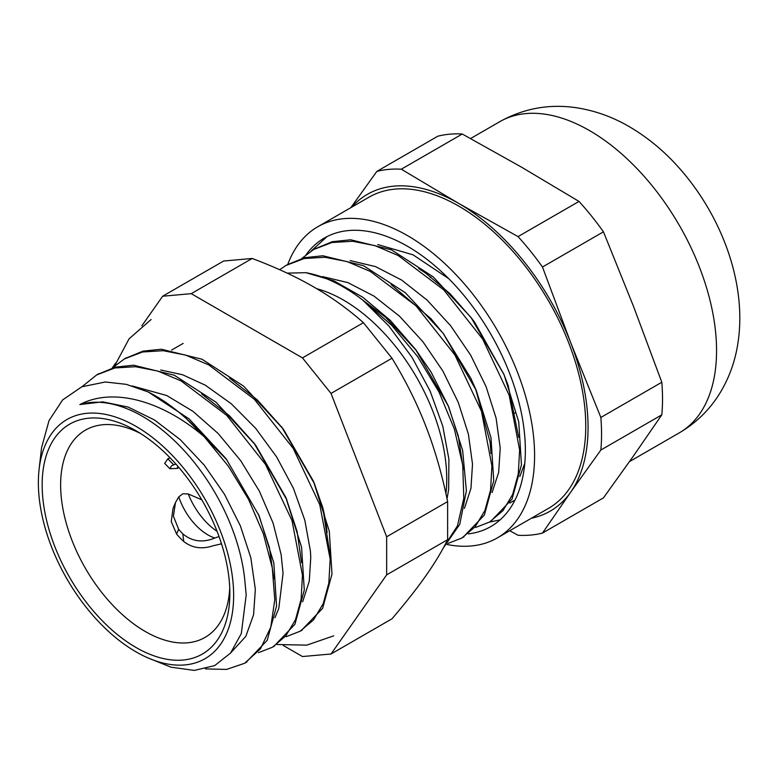 <?xml version="1.0" encoding="UTF-8"?>
<svg xmlns="http://www.w3.org/2000/svg" width="778" height="778" viewBox="0 0 778 778"><rect width="100%" height="100%" fill="white"/><g stroke="black" fill="none" stroke-linecap="round" stroke-linejoin="round"><path stroke-width="1.17" d="M311.326 250.924L327.042 236.59M500.108 519.869L489.44 522.106M468.434 533.883A166.56 96.161 -120 0 0 490.85 526.56A166.56 96.161 -120 0 0 516.388 393.094A166.56 96.161 -120 0 0 407.575 246.325A166.56 96.161 -120 0 0 324.3 238.068A166.56 96.161 -120 0 0 306.143 254.639M509.746 530.732L518.041 535.264A200.656 115.844 -120 0 0 542.48 533.076L570.741 492.095A182.888 105.594 60 0 1 531.355 518.255M600.849 450.034A200.656 115.844 -120 0 0 600.849 417.455L570.741 342.767A182.888 105.594 60 0 1 570.741 492.095L600.849 450.034L661.815 414.839L633.555 455.83L603.446 497.881L542.48 533.076M351.734 207.143A182.888 105.594 60 0 1 458.748 203.447L401.302 169.205A200.656 115.844 -120 0 0 376.863 171.393L350.829 207.668M401.302 169.205L462.268 134.011L521.561 167.182L579.007 201.414L518.041 236.609L458.748 203.447A182.888 105.594 60 0 1 570.741 342.767L542.48 267.01A200.656 115.844 -120 0 0 518.041 236.609M376.863 171.393L437.829 136.199A200.656 115.844 60 0 1 462.268 134.011M542.48 267.01L603.446 231.815L633.555 306.503L661.815 382.251A200.656 115.844 60 0 1 661.815 414.839M661.815 382.251L600.849 417.455M579.007 201.414A200.656 115.844 60 0 1 603.446 231.815M446.961 544.483A179.621 103.707 -120 0 0 497.385 537.87L548.558 508.326A179.621 103.707 -120 0 0 576.09 364.396A179.621 103.707 -120 0 0 458.748 206.112A179.621 103.707 -120 0 0 368.937 197.213L317.764 226.758A179.621 103.707 -120 0 0 287.763 264.462M497.385 537.87A179.621 103.707 -120 0 0 524.917 393.94A179.621 103.707 -120 0 0 407.575 235.656A179.621 103.707 -120 0 0 317.764 226.758M229.85 593.293A132.727 76.623 -120 0 0 136.004 430.74A132.727 76.623 -120 0 0 42.158 484.918A132.727 76.623 -120 0 0 136.004 647.471A132.727 76.623 -120 0 0 229.85 593.293M229.734 587.75A119.656 69.086 60 0 1 205.071 637.396A119.656 69.086 60 0 1 85.415 568.319A119.656 69.086 60 0 1 85.415 430.146A119.656 69.086 60 0 1 140.74 433.609M233.643 595.471A138.076 79.716 -120 0 0 141.975 430.02A138.076 79.716 -120 0 0 39.095 469.397A138.076 79.716 -120 0 0 147.917 657.887A138.076 79.716 -120 0 0 233.643 595.471M430.156 277.464L430.924 277.017M509.794 503.026L515.017 500.05M316.714 288.706A146.05 84.325 60 0 1 446.737 478.947A146.05 84.325 60 0 1 445.911 493.553M287.16 273.136L305.803 272.679A161.989 93.525 60 0 1 362.567 299.948L388.854 325.992L411.98 357.258L430.108 391.052L442.75 426.081L448.916 459.283L448.634 489.595L447.039 498.815M329.96 554.724L322.812 507.742A145.914 84.248 60 0 1 327.1 532.59M41.049 452.144L41.613 447.515L49.033 420.587L62.6 399.95L81.778 386.802L105.341 381.988L126.26 384.342L148.306 392.005A161.853 93.448 60 0 1 204.206 436.691C162.699 401.127 113.5 386.87 79.862 404.55A145.914 84.248 60 0 1 244.72 579.406L246.188 594.966L241.306 633.574L230.58 653.053L214.699 665.589L194.344 670.412L170.995 667.174L147.917 657.887M475.64 527.445L489.537 522.048L502.909 510.708L512.644 494.468L518.284 473.909L519.616 449.879L509.162 395.234L482.613 338.994L443.723 289.863L398.151 255.485L374.947 245.634L352.59 241.258L331.914 242.532L313.699 249.485L301.854 258.403M447.963 543.423L461.831 538.045L475.202 526.716L484.918 510.456L490.587 489.926L491.9 465.876L481.465 411.241L454.906 354.992L416.006 305.861L370.435 271.503L347.231 261.622L324.883 257.265L304.208 258.539L285.983 265.463L279.642 269.703M444.228 546.292L457.454 525.86L463.805 498.231L462.745 465.205L454.333 428.989L438.977 391.976L417.65 356.606L391.635 325.253L362.567 299.948M519.811 476.535L524.771 463.387M448.75 278.68L413.011 254.814L377.768 244.555M492.095 492.532L498.649 472.392L500.225 448.07L496.101 418.156L486.036 386.501L470.593 355.05L450.598 325.681L427.18 300.172L401.652 280.061L375.473 266.582L350.11 260.572M464.427 508.423L470.962 488.341L472.509 464.096L468.395 434.163L458.339 402.537L442.906 371.087L422.921 341.736L399.522 316.208L374.014 296.117L347.834 282.599L322.491 276.579M490.928 521.211L512.06 499.087L521.455 464.884L518.731 421.871L504.095 374.733L471.001 317.443L433.142 276.822L391.363 249.787L350.664 239.78L332.264 241.695L314.293 249.145M463.036 537.326L484.393 515.026L493.738 480.716L490.976 437.606L476.224 390.352L443.129 333.247L405.299 292.723L363.559 265.726L322.899 255.768L304.529 257.693L287.452 264.646M443.421 547.79L459.749 524.382L466.392 490.86L462.618 450.336L448.595 406.583L415.53 349.4L390.381 320.458L362.694 297.186L334.005 280.926L305.939 272.699M302.642 601.802L309.274 581.185L310.772 557.349L310.383 550.931L304.83 520.249L293.403 488.273L276.647 456.958L255.563 428.201L231.309 403.792L205.295 385.188L182.626 374.772L160.725 369.997M229.432 377.962L257.255 399.853L282.511 428.075M125.112 358.512L142.958 351.141L161.338 349.225L202.008 359.222L243.747 386.238L283.406 429.252L313.437 481.222L329.279 531.16L331.992 574.135L322.617 608.318L301.3 630.54M314.02 482.603L322.812 507.742M274.935 617.761L278.796 608.396L283.056 573.367M258.481 514.307L269.363 547.381L273.827 578.783M201.59 393.872L229.432 415.753L254.727 443.975M97.406 374.519L115.241 367.148L133.602 365.213L174.253 375.2L215.973 402.187L255.622 445.152L285.691 497.113L301.553 547.09L304.286 590.084L294.92 624.306L273.788 646.43M286.265 498.494L297.099 531.471L301.543 562.679M283.056 573.337L281.13 554.539L273.088 523.098L259.366 491.151L240.684 460.673L218.141 433.492L192.983 411.338L166.687 395.506L132.318 385.956M230.813 652.781L245.819 636.365L253.579 614.756L255.34 589.364M186.02 418.37L226.962 459.915M148.316 392.005L189.083 418.895L226.028 458.65L259.103 515.756L273.827 562.951L276.569 606.004L267.233 640.275L245.965 662.496M255.34 589.335L250.827 557.738L240.363 525.85L224.492 494.273L204.069 464.952L180.282 439.648L154.462 419.964L128.127 407.069L102.784 401.847L79.862 404.55M226.028 458.65L259.103 515.756M253.793 442.711L286.897 499.953M281.587 426.821L314.652 484.062M363.55 300.658L385.596 317.298L416.463 350.654M415.53 349.4L430.963 371.865L448.595 406.583M447.972 405.144L458.339 436.079L463.26 469.338M391.13 284.563L430.944 318.688L444.073 334.511M443.129 333.247L470.914 378.448L476.224 390.352M475.601 388.903L490.13 442.274L490.996 453.496M418.71 268.478L426.062 273.418L450.054 293.734L471.935 318.698M471.001 317.443L474.794 322.53L504.095 374.733M503.463 373.275L508.19 385.557L518.702 437.411M204.206 436.691L228.401 466.246L248.493 499.262L263.382 533.854L272.3 567.998L274.78 599.731L270.763 627.194L260.504 648.784L244.691 663.255L226.505 669.43L205.489 668.885M82.069 386.676L96.696 374.918L114.891 367.975L135.547 366.701L157.885 371.077L181.079 380.919L226.612 415.267L265.473 464.359L292.003 520.55L302.447 575.146L301.125 599.167L295.484 619.706L285.759 635.927L272.407 647.257L258.5 652.654M112.518 367.868L124.402 358.911L142.617 351.987L163.263 350.693L185.602 355.089L208.796 364.921L254.328 399.279L293.18 448.361L319.719 504.552L330.173 559.158L328.822 583.16L323.191 603.709L313.476 619.94L300.104 631.25L286.216 636.667M252.189 258.471C275.616 267.272 296.194 276.803 313.913 287.063C331.681 297.293 348.184 309.167 363.433 322.695L302.467 357.89L191.232 293.666L252.189 258.471L223.626 261.019L162.66 296.224L141.849 325.826M115.611 363.17L112.246 367.945M191.232 293.666L162.66 296.224M363.433 322.695L391.995 358.23C405.756 380.782 417.057 403.51 425.906 426.383C434.805 449.237 442.04 474.308 447.622 501.586L386.656 536.781L331.029 393.425L302.467 357.89M331.029 393.425L391.995 358.23M283.231 645.439L302.467 656.544L331.029 653.997L386.656 574.864L447.622 539.669C442.04 551.057 434.805 563.077 425.906 575.71C417.057 588.324 405.756 602.687 391.995 618.802L331.029 653.997M447.622 501.586L447.622 539.669M386.656 574.864L386.656 536.781M219.046 536.557L214.806 538.026C202.795 542.976 192.127 541.585 182.791 533.844A45.717 26.394 60 0 1 178.639 529.244L173.426 516.252L175.468 502.578L178.775 496.879L182.84 493.777L188.247 493.952L201.813 499.836M182.791 533.844L183.754 541.507C192.176 548.043 201.92 549.472 212.987 545.796L221.205 543.9L221.001 542.227M183.754 541.507A53.556 30.926 60 0 1 176.625 534.107L178.639 529.244M175.458 502.578L173.008 508.501L171.267 521.591L176.625 534.107M178.95 467.539L177.141 468.434L169.886 468.696L171.559 465.779L173.708 464.797A45.717 26.394 60 0 1 175.984 464.145M173.708 464.797L167.892 458.855L164.673 463.367M167.892 458.855A53.556 30.926 60 0 1 170.119 457.853M589.549 130.597A179.621 103.707 -120 0 0 499.739 121.699C523.409 108.541 548.607 103.834 575.341 107.588C594.334 110.388 612.305 116.749 629.256 126.658C647.704 137.443 664.393 151.272 679.32 168.155C723.063 217.47 748.874 288.152 736.863 349.196C733.771 365.154 727.984 380.014 719.514 393.785C709.351 410.064 695.97 423.076 679.359 432.811A179.621 103.707 -120 0 0 706.891 288.881A179.621 103.707 -120 0 0 589.549 130.597M178.775 496.879A45.717 26.394 -120 0 0 214.806 538.026M217.081 531.335A51.902 29.963 60 0 1 188.247 493.952M177.929 466.353A45.717 26.394 -120 0 0 177.141 468.434M499.739 121.699L470.564 138.542M679.359 432.811L629.49 461.607M39.095 469.397L41.215 450.744M315.917 248.192L313.699 249.466M288.2 264.189L285.983 265.473M491.754 520.754L490.237 521.63M464.038 536.752L462.579 537.598M183.131 343.409L171.598 350.071M245.527 662.768L246.908 661.971M273.224 646.771L274.615 645.973M300.114 631.25L302.331 629.976M96.686 374.908L98.903 373.625M124.402 358.911L126.619 357.627M514.375 413.293L515.658 412.554M164.664 463.367L169.886 468.706M167.426 459.117L169.944 457.668M151.107 319.515L129.08 338.819L114.609 365.942M276.939 644.524L306.785 645.137L333.723 635.83"/></g></svg>
